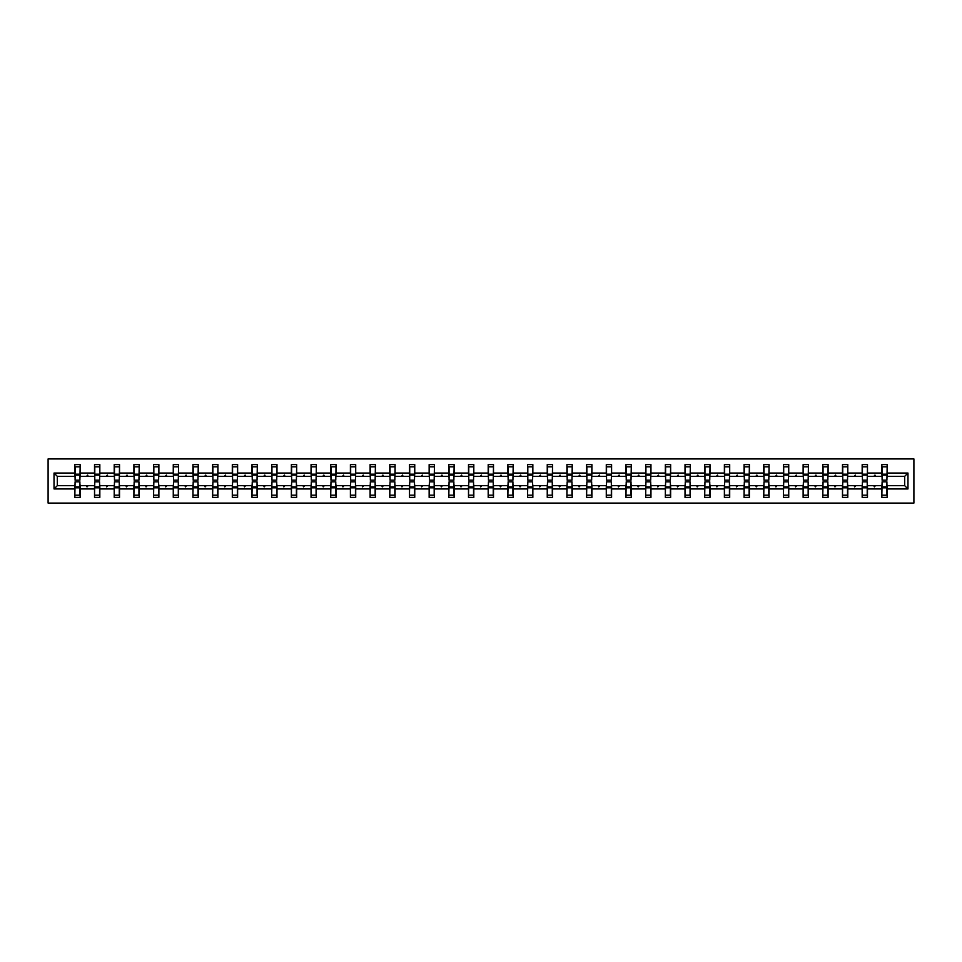 <?xml version="1.0" encoding="UTF-8"?>
<svg xmlns="http://www.w3.org/2000/svg" width="962" height="962" viewBox="0 0 962 962"><rect width="100%" height="100%" fill="white"/><g stroke="black" fill="none" stroke-linecap="round" stroke-linejoin="round"><path stroke-width="1.44" d="M48.1 503.078L913.9 503.078L913.9 458.922L48.1 458.922L48.1 503.078M882.106 483.778L881.853 485.666L867.471 485.666L867.219 483.778M907.972 488.949L904.689 485.666L904.689 476.334L907.972 473.051L907.972 488.949L887.156 488.949L887.156 497.402L881.853 497.402L881.853 485.666M904.689 476.334L887.156 476.334L887.156 464.598L881.853 464.598L881.853 473.051L867.471 473.051L867.219 478.222M882.106 478.222L881.853 473.051M862.421 483.778L862.168 485.666L847.787 485.666L847.534 483.778M881.853 488.949L867.471 488.949L867.471 497.402L862.168 497.402L862.168 485.666M867.471 473.051L867.471 464.598L862.168 464.598L862.168 473.051L847.787 473.051L847.534 478.222M862.421 478.222L862.168 473.051M842.736 483.778L842.484 485.666L828.102 485.666L827.849 483.778M862.168 488.949L847.787 488.949L847.787 497.402L842.484 497.402L842.484 485.666M847.787 473.051L847.787 464.598L842.484 464.598L842.484 473.051L828.102 473.051L827.849 478.222M842.736 478.222L842.484 473.051M823.051 483.778L822.799 485.666L808.417 485.666L808.164 483.778M842.484 488.949L828.102 488.949L828.102 497.402L822.799 497.402L822.799 485.666M828.102 473.051L828.102 464.598L822.799 464.598L822.799 473.051L808.417 473.051L808.164 478.222M823.051 478.222L822.799 473.051M803.378 483.778L803.126 485.666L788.732 485.666L788.479 483.778M822.799 488.949L808.417 488.949L808.417 497.402L803.126 497.402L803.126 485.666M808.417 473.051L808.417 464.598L803.126 464.598L803.126 473.051L788.732 473.051L788.479 478.222M803.378 478.222L803.126 473.051M783.693 483.778L783.441 485.666L769.059 485.666L768.806 483.778M803.126 488.949L788.732 488.949L788.732 497.402L783.441 497.402L783.441 485.666M788.732 473.051L788.732 464.598L783.441 464.598L783.441 473.051L769.059 473.051L768.806 478.222M783.693 478.222L783.441 473.051M764.008 483.778L763.756 485.666L749.374 485.666L749.121 483.778M783.441 488.949L769.059 488.949L769.059 497.402L763.756 497.402L763.756 485.666M769.059 473.051L769.059 464.598L763.756 464.598L763.756 473.051L749.374 473.051L749.121 478.222M764.008 478.222L763.756 473.051M744.323 483.778L744.071 485.666L729.689 485.666L729.437 483.778M763.756 488.949L749.374 488.949L749.374 497.402L744.071 497.402L744.071 485.666M749.374 473.051L749.374 464.598L744.071 464.598L744.071 473.051L729.689 473.051L729.437 478.222M744.323 478.222L744.071 473.051M724.639 483.778L724.386 485.666L710.004 485.666L709.752 483.778M744.071 488.949L729.689 488.949L729.689 497.402L724.386 497.402L724.386 485.666M729.689 473.051L729.689 464.598L724.386 464.598L724.386 473.051L710.004 473.051L709.752 478.222M724.639 478.222L724.386 473.051M704.954 483.778L704.701 485.666L690.319 485.666L690.067 483.778M724.386 488.949L710.004 488.949L710.004 497.402L704.701 497.402L704.701 485.666M710.004 473.051L710.004 464.598L704.701 464.598L704.701 473.051L690.319 473.051L690.067 478.222M704.954 478.222L704.701 473.051M685.269 483.778L685.016 485.666L670.634 485.666L670.382 483.778M704.701 488.949L690.319 488.949L690.319 497.402L685.016 497.402L685.016 485.666M690.319 473.051L690.319 464.598L685.016 464.598L685.016 473.051L670.634 473.051L670.382 478.222M685.269 478.222L685.016 473.051M665.596 483.778L665.343 485.666L650.949 485.666L650.709 483.778M685.016 488.949L670.634 488.949L670.634 497.402L665.343 497.402L665.343 485.666M670.634 473.051L670.634 464.598L665.343 464.598L665.343 473.051L650.949 473.051L650.709 478.222M665.596 478.222L665.343 473.051M645.911 483.778L645.658 485.666L631.276 485.666L631.024 483.778M665.343 488.949L650.949 488.949L650.949 497.402L645.658 497.402L645.658 485.666M650.949 473.051L650.949 464.598L645.658 464.598L645.658 473.051L631.276 473.051L631.024 478.222M645.911 478.222L645.658 473.051M626.226 483.778L625.973 485.666L611.591 485.666L611.339 483.778M645.658 488.949L631.276 488.949L631.276 497.402L625.973 497.402L625.973 485.666M631.276 473.051L631.276 464.598L625.973 464.598L625.973 473.051L611.591 473.051L611.339 478.222M626.226 478.222L625.973 473.051M606.541 483.778L606.288 485.666L591.907 485.666L591.654 483.778M625.973 488.949L611.591 488.949L611.591 497.402L606.288 497.402L606.288 485.666M611.591 473.051L611.591 464.598L606.288 464.598L606.288 473.051L591.907 473.051L591.654 478.222M606.541 478.222L606.288 473.051M586.856 483.778L586.604 485.666L572.222 485.666L571.969 483.778M606.288 488.949L591.907 488.949L591.907 497.402L586.604 497.402L586.604 485.666M591.907 473.051L591.907 464.598L586.604 464.598L586.604 473.051L572.222 473.051L571.969 478.222M586.856 478.222L586.604 473.051M567.171 483.778L566.919 485.666L552.537 485.666L552.284 483.778M586.604 488.949L572.222 488.949L572.222 497.402L566.919 497.402L566.919 485.666M572.222 473.051L572.222 464.598L566.919 464.598L566.919 473.051L552.537 473.051L552.284 478.222M567.171 478.222L566.919 473.051M547.498 483.778L547.246 485.666L532.852 485.666L532.599 483.778M566.919 488.949L552.537 488.949L552.537 497.402L547.246 497.402L547.246 485.666M552.537 473.051L552.537 464.598L547.246 464.598L547.246 473.051L532.852 473.051L532.599 478.222M547.498 478.222L547.246 473.051M527.813 483.778L527.561 485.666L513.179 485.666L512.926 483.778M547.246 488.949L532.852 488.949L532.852 497.402L527.561 497.402L527.561 485.666M532.852 473.051L532.852 464.598L527.561 464.598L527.561 473.051L513.179 473.051L512.926 478.222M527.813 478.222L527.561 473.051M508.128 483.778L507.876 485.666L493.494 485.666L493.241 483.778M527.561 488.949L513.179 488.949L513.179 497.402L507.876 497.402L507.876 485.666M513.179 473.051L513.179 464.598L507.876 464.598L507.876 473.051L493.494 473.051L493.241 478.222M508.128 478.222L507.876 473.051M488.443 483.778L488.191 485.666L473.809 485.666L473.557 483.778M507.876 488.949L493.494 488.949L493.494 497.402L488.191 497.402L488.191 485.666M493.494 473.051L493.494 464.598L488.191 464.598L488.191 473.051L473.809 473.051L473.557 478.222M488.443 478.222L488.191 473.051M468.759 483.778L468.506 485.666L454.124 485.666L453.872 483.778M488.191 488.949L473.809 488.949L473.809 497.402L468.506 497.402L468.506 485.666M473.809 473.051L473.809 464.598L468.506 464.598L468.506 473.051L454.124 473.051L453.872 478.222M468.759 478.222L468.506 473.051M449.074 483.778L448.821 485.666L434.439 485.666L434.187 483.778M468.506 488.949L454.124 488.949L454.124 497.402L448.821 497.402L448.821 485.666M454.124 473.051L454.124 464.598L448.821 464.598L448.821 473.051L434.439 473.051L434.187 478.222M449.074 478.222L448.821 473.051M429.401 483.778L429.148 485.666L414.754 485.666L414.502 483.778M448.821 488.949L434.439 488.949L434.439 497.402L429.148 497.402L429.148 485.666M434.439 473.051L434.439 464.598L429.148 464.598L429.148 473.051L414.754 473.051L414.502 478.222M429.401 478.222L429.148 473.051M409.716 483.778L409.463 485.666L395.081 485.666L394.829 483.778M429.148 488.949L414.754 488.949L414.754 497.402L409.463 497.402L409.463 485.666M414.754 473.051L414.754 464.598L409.463 464.598L409.463 473.051L395.081 473.051L394.829 478.222M409.716 478.222L409.463 473.051M390.031 483.778L389.778 485.666L375.396 485.666L375.144 483.778M409.463 488.949L395.081 488.949L395.081 497.402L389.778 497.402L389.778 485.666M395.081 473.051L395.081 464.598L389.778 464.598L389.778 473.051L375.396 473.051L375.144 478.222M390.031 478.222L389.778 473.051M370.346 483.778L370.093 485.666L355.712 485.666L355.459 483.778M389.778 488.949L375.396 488.949L375.396 497.402L370.093 497.402L370.093 485.666M375.396 473.051L375.396 464.598L370.093 464.598L370.093 473.051L355.712 473.051L355.459 478.222M370.346 478.222L370.093 473.051M350.661 483.778L350.408 485.666L336.027 485.666L335.774 483.778M370.093 488.949L355.712 488.949L355.712 497.402L350.408 497.402L350.408 485.666M355.712 473.051L355.712 464.598L350.408 464.598L350.408 473.051L336.027 473.051L335.774 478.222M350.661 478.222L350.408 473.051M330.976 483.778L330.724 485.666L316.342 485.666L316.089 483.778M350.408 488.949L336.027 488.949L336.027 497.402L330.724 497.402L330.724 485.666M336.027 473.051L336.027 464.598L330.724 464.598L330.724 473.051L316.342 473.051L316.089 478.222M330.976 478.222L330.724 473.051M311.291 483.778L311.051 485.666L296.657 485.666L296.404 483.778M330.724 488.949L316.342 488.949L316.342 497.402L311.051 497.402L311.051 485.666M316.342 473.051L316.342 464.598L311.051 464.598L311.051 473.051L296.657 473.051L296.404 478.222M311.291 478.222L311.051 473.051M291.618 483.778L291.366 485.666L276.984 485.666L276.731 483.778M311.051 488.949L296.657 488.949L296.657 497.402L291.366 497.402L291.366 485.666M296.657 473.051L296.657 464.598L291.366 464.598L291.366 473.051L276.984 473.051L276.731 478.222M291.618 478.222L291.366 473.051M271.933 483.778L271.681 485.666L257.299 485.666L257.046 483.778M291.366 488.949L276.984 488.949L276.984 497.402L271.681 497.402L271.681 485.666M276.984 473.051L276.984 464.598L271.681 464.598L271.681 473.051L257.299 473.051L257.046 478.222M271.933 478.222L271.681 473.051M252.248 483.778L251.996 485.666L237.614 485.666L237.361 483.778M271.681 488.949L257.299 488.949L257.299 497.402L251.996 497.402L251.996 485.666M257.299 473.051L257.299 464.598L251.996 464.598L251.996 473.051L237.614 473.051L237.361 478.222M252.248 478.222L251.996 473.051M232.563 483.778L232.311 485.666L217.929 485.666L217.677 483.778M251.996 488.949L237.614 488.949L237.614 497.402L232.311 497.402L232.311 485.666M237.614 473.051L237.614 464.598L232.311 464.598L232.311 473.051L217.929 473.051L217.677 478.222M232.563 478.222L232.311 473.051M212.879 483.778L212.626 485.666L198.244 485.666L197.992 483.778M232.311 488.949L217.929 488.949L217.929 497.402L212.626 497.402L212.626 485.666M217.929 473.051L217.929 464.598L212.626 464.598L212.626 473.051L198.244 473.051L197.992 478.222M212.879 478.222L212.626 473.051M193.194 483.778L192.941 485.666L178.559 485.666L178.307 483.778M212.626 488.949L198.244 488.949L198.244 497.402L192.941 497.402L192.941 485.666M198.244 473.051L198.244 464.598L192.941 464.598L192.941 473.051L178.559 473.051L178.307 478.222M193.194 478.222L192.941 473.051M173.521 483.778L173.268 485.666L158.874 485.666L158.622 483.778M192.941 488.949L178.559 488.949L178.559 497.402L173.268 497.402L173.268 485.666M178.559 473.051L178.559 464.598L173.268 464.598L173.268 473.051L158.874 473.051L158.622 478.222M173.521 478.222L173.268 473.051M153.836 483.778L153.583 485.666L139.201 485.666L138.949 483.778M173.268 488.949L158.874 488.949L158.874 497.402L153.583 497.402L153.583 485.666M158.874 473.051L158.874 464.598L153.583 464.598L153.583 473.051L139.201 473.051L138.949 478.222M153.836 478.222L153.583 473.051M134.151 483.778L133.898 485.666L119.516 485.666L119.264 483.778M153.583 488.949L139.201 488.949L139.201 497.402L133.898 497.402L133.898 485.666M139.201 473.051L139.201 464.598L133.898 464.598L133.898 473.051L119.516 473.051L119.264 478.222M134.151 478.222L133.898 473.051M114.466 483.778L114.213 485.666L99.832 485.666L99.579 483.778M133.898 488.949L119.516 488.949L119.516 497.402L114.213 497.402L114.213 485.666M119.516 473.051L119.516 464.598L114.213 464.598L114.213 473.051L99.832 473.051L99.579 478.222M114.466 478.222L114.213 473.051M94.781 483.778L94.529 485.666L80.147 485.666L80.147 497.402L74.844 497.402L74.844 485.666L57.311 485.666L54.028 488.949L54.028 473.051L57.311 476.334L57.311 485.666M114.213 488.949L99.832 488.949L99.832 497.402L94.529 497.402L94.529 485.666M99.832 473.051L99.832 464.598L94.529 464.598L94.529 473.051L80.147 473.051L80.147 464.598L74.844 464.598L74.844 473.051L54.028 473.051M94.781 478.222L94.529 473.051M75.096 483.778L74.844 485.666M75.096 478.222L74.844 473.051M886.904 483.778L887.156 488.949M887.156 476.334L886.904 478.222M867.471 488.949L867.471 485.666M847.787 488.949L847.787 485.666M828.102 488.949L828.102 485.666M808.417 488.949L808.417 485.666M788.732 488.949L788.732 485.666M769.059 488.949L769.059 485.666M749.374 488.949L749.374 485.666M729.689 488.949L729.689 485.666M710.004 488.949L710.004 485.666M690.319 488.949L690.319 485.666M670.634 488.949L670.634 485.666M650.949 488.949L650.949 485.666M631.276 488.949L631.276 485.666M611.591 488.949L611.591 485.666M591.907 488.949L591.907 485.666M572.222 488.949L572.222 485.666M552.537 488.949L552.537 485.666M532.852 488.949L532.852 485.666M513.179 488.949L513.179 485.666M493.494 488.949L493.494 485.666M473.809 488.949L473.809 485.666M454.124 488.949L454.124 485.666M434.439 488.949L434.439 485.666M414.754 488.949L414.754 485.666M395.081 488.949L395.081 485.666M375.396 488.949L375.396 485.666M355.712 488.949L355.712 485.666M336.027 488.949L336.027 485.666M316.342 488.949L316.342 485.666M296.657 488.949L296.657 485.666M276.984 488.949L276.984 485.666M257.299 488.949L257.299 485.666M237.614 488.949L237.614 485.666M217.929 488.949L217.929 485.666M198.244 488.949L198.244 485.666M178.559 488.949L178.559 485.666M158.874 488.949L158.874 485.666M139.201 488.949L139.201 485.666M119.516 488.949L119.516 485.666M99.832 488.949L99.832 485.666M907.972 473.051L887.156 473.051M94.529 488.949L80.147 488.949M74.844 488.949L54.028 488.949M873.881 476.334L875.432 476.334L874.975 475.072L873.881 476.334L867.471 476.334M881.853 476.334L875.432 476.334M873.881 485.666L874.35 486.928L875.432 485.666M854.208 476.334L855.747 476.334L855.29 475.072L854.208 476.334L847.787 476.334M862.168 476.334L855.747 476.334M854.208 485.666L854.665 486.928L855.747 485.666M834.523 476.334L836.074 476.334L835.605 475.072L834.523 476.334L828.102 476.334M842.484 476.334L836.074 476.334M834.523 485.666L834.98 486.928L836.074 485.666M814.838 476.334L816.389 476.334L815.932 475.072L814.838 476.334L808.417 476.334M822.799 476.334L816.389 476.334M814.838 485.666L815.295 486.928L816.389 485.666M795.153 476.334L796.704 476.334L796.247 475.072L795.153 476.334L788.732 476.334M803.126 476.334L796.704 476.334M795.153 485.666L795.61 486.928L796.704 485.666M775.468 476.334L777.019 476.334L776.562 475.072L775.468 476.334L769.059 476.334M783.441 476.334L777.019 476.334M775.468 485.666L775.925 486.928L777.019 485.666M755.783 476.334L757.334 476.334L756.878 475.072L755.783 476.334L749.374 476.334M763.756 476.334L757.334 476.334M755.783 485.666L756.252 486.928L757.334 485.666M736.11 476.334L737.65 476.334L737.193 475.072L736.11 476.334L729.689 476.334M744.071 476.334L737.65 476.334M736.11 485.666L736.567 486.928L737.65 485.666M716.425 476.334L717.977 476.334L717.508 475.072L716.425 476.334L710.004 476.334M724.386 476.334L717.977 476.334M716.425 485.666L716.882 486.928L717.977 485.666M696.741 476.334L698.292 476.334L697.823 475.072L696.741 476.334L690.319 476.334M704.701 476.334L698.292 476.334M696.741 485.666L697.197 486.928L698.292 485.666M677.056 476.334L678.607 476.334L678.15 475.072L677.056 476.334L670.634 476.334M685.016 476.334L678.607 476.334M677.056 485.666L677.513 486.928L678.607 485.666M657.371 476.334L658.922 476.334L658.465 475.072L657.371 476.334L650.949 476.334M665.343 476.334L658.922 476.334M657.371 485.666L657.828 486.928L658.922 485.666M637.686 476.334L639.237 476.334L638.78 475.072L637.686 476.334L631.276 476.334M645.658 476.334L639.237 476.334M637.686 485.666L638.143 486.928L639.237 485.666M618.001 476.334L619.552 476.334L619.095 475.072L618.001 476.334L611.591 476.334M625.973 476.334L619.552 476.334M618.001 485.666L618.47 486.928L619.552 485.666M598.328 476.334L599.867 476.334L599.41 475.072L598.328 476.334L591.907 476.334M606.288 476.334L599.867 476.334M598.328 485.666L598.785 486.928L599.867 485.666M578.643 476.334L580.194 476.334L579.725 475.072L578.643 476.334L572.222 476.334M586.604 476.334L580.194 476.334M578.643 485.666L579.1 486.928L580.194 485.666M558.958 476.334L560.509 476.334L560.052 475.072L558.958 476.334L552.537 476.334M566.919 476.334L560.509 476.334M558.958 485.666L559.415 486.928L560.509 485.666M539.273 476.334L540.824 476.334L540.367 475.072L539.273 476.334L532.852 476.334M547.246 476.334L540.824 476.334M539.273 485.666L539.73 486.928L540.824 485.666M519.588 476.334L521.139 476.334L520.683 475.072L519.588 476.334L513.179 476.334M527.561 476.334L521.139 476.334M519.588 485.666L520.045 486.928L521.139 485.666M499.903 476.334L501.455 476.334L500.998 475.072L499.903 476.334L493.494 476.334M507.876 476.334L501.455 476.334M499.903 485.666L500.372 486.928L501.455 485.666M480.23 476.334L481.77 476.334L481.313 475.072L480.23 476.334L473.809 476.334M488.191 476.334L481.77 476.334M480.23 485.666L480.687 486.928L481.77 485.666M460.545 476.334L462.097 476.334L461.628 475.072L460.545 476.334L454.124 476.334M468.506 476.334L462.097 476.334M460.545 485.666L461.002 486.928L462.097 485.666M440.861 476.334L442.412 476.334L441.955 475.072L440.861 476.334L434.439 476.334M448.821 476.334L442.412 476.334M440.861 485.666L441.317 486.928L442.412 485.666M421.176 476.334L422.727 476.334L422.27 475.072L421.176 476.334L414.754 476.334M429.148 476.334L422.727 476.334M421.176 485.666L421.633 486.928L422.727 485.666M401.491 476.334L403.042 476.334L402.585 475.072L401.491 476.334L395.081 476.334M409.463 476.334L403.042 476.334M401.491 485.666L401.948 486.928L403.042 485.666M381.806 476.334L383.357 476.334L382.9 475.072L381.806 476.334L375.396 476.334M389.778 476.334L383.357 476.334M381.806 485.666L382.275 486.928L383.357 485.666M362.133 476.334L363.672 476.334L363.215 475.072L362.133 476.334L355.712 476.334M370.093 476.334L363.672 476.334M362.133 485.666L362.59 486.928L363.672 485.666M342.448 476.334L343.999 476.334L343.53 475.072L342.448 476.334L336.027 476.334M350.408 476.334L343.999 476.334M342.448 485.666L342.905 486.928L343.999 485.666M322.763 476.334L324.314 476.334L323.857 475.072L322.763 476.334L316.342 476.334M330.724 476.334L324.314 476.334M322.763 485.666L323.22 486.928L324.314 485.666M303.078 476.334L304.629 476.334L304.172 475.072L303.078 476.334L296.657 476.334M311.051 476.334L304.629 476.334M303.078 485.666L303.535 486.928L304.629 485.666M283.393 476.334L284.944 476.334L284.487 475.072L283.393 476.334L276.984 476.334M291.366 476.334L284.944 476.334M283.393 485.666L283.85 486.928L284.944 485.666M263.708 476.334L265.259 476.334L264.803 475.072L263.708 476.334L257.299 476.334M271.681 476.334L265.259 476.334M263.708 485.666L264.177 486.928L265.259 485.666M244.023 476.334L245.575 476.334L245.118 475.072L244.023 476.334L237.614 476.334M251.996 476.334L245.575 476.334M244.023 485.666L244.492 486.928L245.575 485.666M224.35 476.334L225.89 476.334L225.433 475.072L224.35 476.334L217.929 476.334M232.311 476.334L225.89 476.334M224.35 485.666L224.807 486.928L225.89 485.666M204.665 476.334L206.217 476.334L205.748 475.072L204.665 476.334L198.244 476.334M212.626 476.334L206.217 476.334M204.665 485.666L205.122 486.928L206.217 485.666M184.981 476.334L186.532 476.334L186.075 475.072L184.981 476.334L178.559 476.334M192.941 476.334L186.532 476.334M184.981 485.666L185.438 486.928L186.532 485.666M165.296 476.334L166.847 476.334L166.39 475.072L165.296 476.334L158.874 476.334M173.268 476.334L166.847 476.334M165.296 485.666L165.753 486.928L166.847 485.666M145.611 476.334L147.162 476.334L146.705 475.072L145.611 476.334L139.201 476.334M153.583 476.334L147.162 476.334M145.611 485.666L146.068 486.928L147.162 485.666M125.926 476.334L127.477 476.334L127.02 475.072L125.926 476.334L119.516 476.334M133.898 476.334L127.477 476.334M125.926 485.666L126.395 486.928L127.477 485.666M106.253 476.334L107.792 476.334L107.335 475.072L106.253 476.334L99.832 476.334M114.213 476.334L107.792 476.334M106.253 485.666L106.71 486.928L107.792 485.666M86.568 476.334L88.119 476.334L87.65 475.072L86.568 476.334L80.147 476.334L80.147 473.051M94.529 476.334L88.119 476.334M86.568 485.666L87.025 486.928L88.119 485.666M79.894 483.778L80.147 485.666M80.147 476.334L79.894 478.222M74.844 476.334L57.311 476.334M904.689 485.666L887.156 485.666M75.096 475.132L75.096 466.81L80.147 466.81L79.894 480.182L75.096 480.182L75.096 475.132L79.894 475.132M79.894 486.868L79.894 495.189L74.844 495.189L75.096 481.818L79.894 481.818L79.894 486.868L75.096 486.868M94.781 475.132L94.781 466.81L99.832 466.81L99.579 480.182L94.781 480.182L94.781 475.132L99.579 475.132M99.579 486.868L99.579 495.189L94.529 495.189L94.781 481.818L99.579 481.818L99.579 486.868L94.781 486.868M114.466 475.132L114.466 466.81L119.516 466.81L119.264 480.182L114.466 480.182L114.466 475.132L119.264 475.132M119.264 486.868L119.264 495.189L114.213 495.189L114.466 481.818L119.264 481.818L119.264 486.868L114.466 486.868M134.151 475.132L134.151 466.81L139.201 466.81L138.949 480.182L134.151 480.182L134.151 475.132L138.949 475.132M138.949 486.868L138.949 495.189L133.898 495.189L134.151 481.818L138.949 481.818L138.949 486.868L134.151 486.868M153.836 475.132L153.836 466.81L158.874 466.81L158.622 480.182L153.836 480.182L153.836 475.132L158.622 475.132M158.622 486.868L158.622 495.189L153.583 495.189L153.836 481.818L158.622 481.818L158.622 486.868L153.836 486.868M173.521 475.132L173.521 466.81L178.559 466.81L178.307 480.182L173.521 480.182L173.521 475.132L178.307 475.132M178.307 486.868L178.307 495.189L173.268 495.189L173.521 481.818L178.307 481.818L178.307 486.868L173.521 486.868M193.194 475.132L193.194 466.81L198.244 466.81L197.992 480.182L193.194 480.182L193.194 475.132L197.992 475.132M197.992 486.868L197.992 495.189L192.941 495.189L193.194 481.818L197.992 481.818L197.992 486.868L193.194 486.868M212.879 475.132L212.879 466.81L217.929 466.81L217.677 480.182L212.879 480.182L212.879 475.132L217.677 475.132M217.677 486.868L217.677 495.189L212.626 495.189L212.879 481.818L217.677 481.818L217.677 486.868L212.879 486.868M232.563 475.132L232.563 466.81L237.614 466.81L237.361 480.182L232.563 480.182L232.563 475.132L237.361 475.132M237.361 486.868L237.361 495.189L232.311 495.189L232.563 481.818L237.361 481.818L237.361 486.868L232.563 486.868M252.248 475.132L252.248 466.81L257.299 466.81L257.046 480.182L252.248 480.182L252.248 475.132L257.046 475.132M257.046 486.868L257.046 495.189L251.996 495.189L252.248 481.818L257.046 481.818L257.046 486.868L252.248 486.868M271.933 475.132L271.933 466.81L276.984 466.81L276.731 480.182L271.933 480.182L271.933 475.132L276.731 475.132M276.731 486.868L276.731 495.189L271.681 495.189L271.933 481.818L276.731 481.818L276.731 486.868L271.933 486.868M291.618 475.132L291.618 466.81L296.657 466.81L296.404 480.182L291.618 480.182L291.618 475.132L296.404 475.132M296.404 486.868L296.404 495.189L291.366 495.189L291.618 481.818L296.404 481.818L296.404 486.868L291.618 486.868M311.291 475.132L311.291 466.81L316.342 466.81L316.089 480.182L311.291 480.182L311.291 475.132L316.089 475.132M316.089 486.868L316.089 495.189L311.051 495.189L311.291 481.818L316.089 481.818L316.089 486.868L311.291 486.868M330.976 475.132L330.976 466.81L336.027 466.81L335.774 480.182L330.976 480.182L330.976 475.132L335.774 475.132M335.774 486.868L335.774 495.189L330.724 495.189L330.976 481.818L335.774 481.818L335.774 486.868L330.976 486.868M350.661 475.132L350.661 466.81L355.712 466.81L355.459 480.182L350.661 480.182L350.661 475.132L355.459 475.132M355.459 486.868L355.459 495.189L350.408 495.189L350.661 481.818L355.459 481.818L355.459 486.868L350.661 486.868M370.346 475.132L370.346 466.81L375.396 466.81L375.144 480.182L370.346 480.182L370.346 475.132L375.144 475.132M375.144 486.868L375.144 495.189L370.093 495.189L370.346 481.818L375.144 481.818L375.144 486.868L370.346 486.868M390.031 475.132L390.031 466.81L395.081 466.81L394.829 480.182L390.031 480.182L390.031 475.132L394.829 475.132M394.829 486.868L394.829 495.189L389.778 495.189L390.031 481.818L394.829 481.818L394.829 486.868L390.031 486.868M409.716 475.132L409.716 466.81L414.754 466.81L414.502 480.182L409.716 480.182L409.716 475.132L414.502 475.132M414.502 486.868L414.502 495.189L409.463 495.189L409.716 481.818L414.502 481.818L414.502 486.868L409.716 486.868M429.401 475.132L429.401 466.81L434.439 466.81L434.187 480.182L429.401 480.182L429.401 475.132L434.187 475.132M434.187 486.868L434.187 495.189L429.148 495.189L429.401 481.818L434.187 481.818L434.187 486.868L429.401 486.868M449.074 475.132L449.074 466.81L454.124 466.81L453.872 480.182L449.074 480.182L449.074 475.132L453.872 475.132M453.872 486.868L453.872 495.189L448.821 495.189L449.074 481.818L453.872 481.818L453.872 486.868L449.074 486.868M468.759 475.132L468.759 466.81L473.809 466.81L473.557 480.182L468.759 480.182L468.759 475.132L473.557 475.132M473.557 486.868L473.557 495.189L468.506 495.189L468.759 481.818L473.557 481.818L473.557 486.868L468.759 486.868M488.443 475.132L488.443 466.81L493.494 466.81L493.241 480.182L488.443 480.182L488.443 475.132L493.241 475.132M493.241 486.868L493.241 495.189L488.191 495.189L488.443 481.818L493.241 481.818L493.241 486.868L488.443 486.868M508.128 475.132L508.128 466.81L513.179 466.81L512.926 480.182L508.128 480.182L508.128 475.132L512.926 475.132M512.926 486.868L512.926 495.189L507.876 495.189L508.128 481.818L512.926 481.818L512.926 486.868L508.128 486.868M527.813 475.132L527.813 466.81L532.852 466.81L532.599 480.182L527.813 480.182L527.813 475.132L532.599 475.132M532.599 486.868L532.599 495.189L527.561 495.189L527.813 481.818L532.599 481.818L532.599 486.868L527.813 486.868M547.498 475.132L547.498 466.81L552.537 466.81L552.284 480.182L547.498 480.182L547.498 475.132L552.284 475.132M552.284 486.868L552.284 495.189L547.246 495.189L547.498 481.818L552.284 481.818L552.284 486.868L547.498 486.868M567.171 475.132L567.171 466.81L572.222 466.81L571.969 480.182L567.171 480.182L567.171 475.132L571.969 475.132M571.969 486.868L571.969 495.189L566.919 495.189L567.171 481.818L571.969 481.818L571.969 486.868L567.171 486.868M586.856 475.132L586.856 466.81L591.907 466.81L591.654 480.182L586.856 480.182L586.856 475.132L591.654 475.132M591.654 486.868L591.654 495.189L586.604 495.189L586.856 481.818L591.654 481.818L591.654 486.868L586.856 486.868M606.541 475.132L606.541 466.81L611.591 466.81L611.339 480.182L606.541 480.182L606.541 475.132L611.339 475.132M611.339 486.868L611.339 495.189L606.288 495.189L606.541 481.818L611.339 481.818L611.339 486.868L606.541 486.868M626.226 475.132L626.226 466.81L631.276 466.81L631.024 480.182L626.226 480.182L626.226 475.132L631.024 475.132M631.024 486.868L631.024 495.189L625.973 495.189L626.226 481.818L631.024 481.818L631.024 486.868L626.226 486.868M645.911 475.132L645.911 466.81L650.949 466.81L650.709 480.182L645.911 480.182L645.911 475.132L650.709 475.132M650.709 486.868L650.709 495.189L645.658 495.189L645.911 481.818L650.709 481.818L650.709 486.868L645.911 486.868M665.596 475.132L665.596 466.81L670.634 466.81L670.382 480.182L665.596 480.182L665.596 475.132L670.382 475.132M670.382 486.868L670.382 495.189L665.343 495.189L665.596 481.818L670.382 481.818L670.382 486.868L665.596 486.868M685.269 475.132L685.269 466.81L690.319 466.81L690.067 480.182L685.269 480.182L685.269 475.132L690.067 475.132M690.067 486.868L690.067 495.189L685.016 495.189L685.269 481.818L690.067 481.818L690.067 486.868L685.269 486.868M704.954 475.132L704.954 466.81L710.004 466.81L709.752 480.182L704.954 480.182L704.954 475.132L709.752 475.132M709.752 486.868L709.752 495.189L704.701 495.189L704.954 481.818L709.752 481.818L709.752 486.868L704.954 486.868M724.639 475.132L724.639 466.81L729.689 466.81L729.437 480.182L724.639 480.182L724.639 475.132L729.437 475.132M729.437 486.868L729.437 495.189L724.386 495.189L724.639 481.818L729.437 481.818L729.437 486.868L724.639 486.868M744.323 475.132L744.323 466.81L749.374 466.81L749.121 480.182L744.323 480.182L744.323 475.132L749.121 475.132M749.121 486.868L749.121 495.189L744.071 495.189L744.323 481.818L749.121 481.818L749.121 486.868L744.323 486.868M764.008 475.132L764.008 466.81L769.059 466.81L768.806 480.182L764.008 480.182L764.008 475.132L768.806 475.132M768.806 486.868L768.806 495.189L763.756 495.189L764.008 481.818L768.806 481.818L768.806 486.868L764.008 486.868M783.693 475.132L783.693 466.81L788.732 466.81L788.479 480.182L783.693 480.182L783.693 475.132L788.479 475.132M788.479 486.868L788.479 495.189L783.441 495.189L783.693 481.818L788.479 481.818L788.479 486.868L783.693 486.868M803.378 475.132L803.378 466.81L808.417 466.81L808.164 480.182L803.378 480.182L803.378 475.132L808.164 475.132M808.164 486.868L808.164 495.189L803.126 495.189L803.378 481.818L808.164 481.818L808.164 486.868L803.378 486.868M823.051 475.132L823.051 466.81L828.102 466.81L827.849 480.182L823.051 480.182L823.051 475.132L827.849 475.132M827.849 486.868L827.849 495.189L822.799 495.189L823.051 481.818L827.849 481.818L827.849 486.868L823.051 486.868M842.736 475.132L842.736 466.81L847.787 466.81L847.534 480.182L842.736 480.182L842.736 475.132L847.534 475.132M847.534 486.868L847.534 495.189L842.484 495.189L842.736 481.818L847.534 481.818L847.534 486.868L842.736 486.868M862.421 475.132L862.421 466.81L867.471 466.81L867.219 480.182L862.421 480.182L862.421 475.132L867.219 475.132M867.219 486.868L867.219 495.189L862.168 495.189L862.421 481.818L867.219 481.818L867.219 486.868L862.421 486.868M882.106 475.132L882.106 466.81L887.156 466.81L886.904 480.182L882.106 480.182L882.106 475.132L886.904 475.132M886.904 486.868L886.904 495.189L881.853 495.189L882.106 481.818L886.904 481.818L886.904 486.868L882.106 486.868M79.894 487.626L75.096 487.626M75.096 474.374L79.894 474.374M94.781 474.374L99.579 474.374M114.466 474.374L119.264 474.374M99.579 487.626L94.781 487.626M119.264 487.626L114.466 487.626M134.151 474.374L138.949 474.374M153.836 474.374L158.622 474.374M138.949 487.626L134.151 487.626M158.622 487.626L153.836 487.626M173.521 474.374L178.307 474.374M178.307 487.626L173.521 487.626M193.194 474.374L197.992 474.374M197.992 487.626L193.194 487.626M212.879 474.374L217.677 474.374M217.677 487.626L212.879 487.626M232.563 474.374L237.361 474.374M237.361 487.626L232.563 487.626M252.248 474.374L257.046 474.374M257.046 487.626L252.248 487.626M271.933 474.374L276.731 474.374M276.731 487.626L271.933 487.626M291.618 474.374L296.404 474.374M296.404 487.626L291.618 487.626M311.291 474.374L316.089 474.374M316.089 487.626L311.291 487.626M330.976 474.374L335.774 474.374M335.774 487.626L330.976 487.626M350.661 474.374L355.459 474.374M355.459 487.626L350.661 487.626M370.346 474.374L375.144 474.374M375.144 487.626L370.346 487.626M390.031 474.374L394.829 474.374M394.829 487.626L390.031 487.626M409.716 474.374L414.502 474.374M414.502 487.626L409.716 487.626M429.401 474.374L434.187 474.374M434.187 487.626L429.401 487.626M449.074 474.374L453.872 474.374M453.872 487.626L449.074 487.626M468.759 474.374L473.557 474.374M473.557 487.626L468.759 487.626M488.443 474.374L493.241 474.374M493.241 487.626L488.443 487.626M508.128 474.374L512.926 474.374M512.926 487.626L508.128 487.626M527.813 474.374L532.599 474.374M532.599 487.626L527.813 487.626M547.498 474.374L552.284 474.374M552.284 487.626L547.498 487.626M567.171 474.374L571.969 474.374M571.969 487.626L567.171 487.626M586.856 474.374L591.654 474.374M591.654 487.626L586.856 487.626M606.541 474.374L611.339 474.374M611.339 487.626L606.541 487.626M626.226 474.374L631.024 474.374M631.024 487.626L626.226 487.626M645.911 474.374L650.709 474.374M650.709 487.626L645.911 487.626M665.596 474.374L670.382 474.374M670.382 487.626L665.596 487.626M685.269 474.374L690.067 474.374M690.067 487.626L685.269 487.626M704.954 474.374L709.752 474.374M709.752 487.626L704.954 487.626M724.639 474.374L729.437 474.374M729.437 487.626L724.639 487.626M744.323 474.374L749.121 474.374M749.121 487.626L744.323 487.626M764.008 474.374L768.806 474.374M768.806 487.626L764.008 487.626M783.693 474.374L788.479 474.374M788.479 487.626L783.693 487.626M803.378 474.374L808.164 474.374M808.164 487.626L803.378 487.626M823.051 474.374L827.849 474.374M827.849 487.626L823.051 487.626M842.736 474.374L847.534 474.374M847.534 487.626L842.736 487.626M862.421 474.374L867.219 474.374M867.219 487.626L862.421 487.626M882.106 474.374L886.904 474.374M886.904 487.626L882.106 487.626M79.894 487.818L75.096 487.818M75.096 474.182L79.894 474.182M94.781 474.182L99.579 474.182M114.466 474.182L119.264 474.182M99.579 487.818L94.781 487.818M119.264 487.818L114.466 487.818M134.151 474.182L138.949 474.182M153.836 474.182L158.622 474.182M138.949 487.818L134.151 487.818M158.622 487.818L153.836 487.818M173.521 474.182L178.307 474.182M178.307 487.818L173.521 487.818M193.194 474.182L197.992 474.182M197.992 487.818L193.194 487.818M212.879 474.182L217.677 474.182M217.677 487.818L212.879 487.818M232.563 474.182L237.361 474.182M237.361 487.818L232.563 487.818M252.248 474.182L257.046 474.182M257.046 487.818L252.248 487.818M271.933 474.182L276.731 474.182M276.731 487.818L271.933 487.818M291.618 474.182L296.404 474.182M296.404 487.818L291.618 487.818M311.291 474.182L316.089 474.182M316.089 487.818L311.291 487.818M330.976 474.182L335.774 474.182M335.774 487.818L330.976 487.818M350.661 474.182L355.459 474.182M355.459 487.818L350.661 487.818M370.346 474.182L375.144 474.182M375.144 487.818L370.346 487.818M390.031 474.182L394.829 474.182M394.829 487.818L390.031 487.818M409.716 474.182L414.502 474.182M414.502 487.818L409.716 487.818M429.401 474.182L434.187 474.182M434.187 487.818L429.401 487.818M449.074 474.182L453.872 474.182M453.872 487.818L449.074 487.818M468.759 474.182L473.557 474.182M473.557 487.818L468.759 487.818M488.443 474.182L493.241 474.182M493.241 487.818L488.443 487.818M508.128 474.182L512.926 474.182M512.926 487.818L508.128 487.818M527.813 474.182L532.599 474.182M532.599 487.818L527.813 487.818M547.498 474.182L552.284 474.182M552.284 487.818L547.498 487.818M567.171 474.182L571.969 474.182M571.969 487.818L567.171 487.818M586.856 474.182L591.654 474.182M591.654 487.818L586.856 487.818M606.541 474.182L611.339 474.182M611.339 487.818L606.541 487.818M626.226 474.182L631.024 474.182M631.024 487.818L626.226 487.818M645.911 474.182L650.709 474.182M650.709 487.818L645.911 487.818M665.596 474.182L670.382 474.182M670.382 487.818L665.596 487.818M685.269 474.182L690.067 474.182M690.067 487.818L685.269 487.818M704.954 474.182L709.752 474.182M709.752 487.818L704.954 487.818M724.639 474.182L729.437 474.182M729.437 487.818L724.639 487.818M744.323 474.182L749.121 474.182M749.121 487.818L744.323 487.818M764.008 474.182L768.806 474.182M768.806 487.818L764.008 487.818M783.693 474.182L788.479 474.182M788.479 487.818L783.693 487.818M803.378 474.182L808.164 474.182M808.164 487.818L803.378 487.818M823.051 474.182L827.849 474.182M827.849 487.818L823.051 487.818M842.736 474.182L847.534 474.182M847.534 487.818L842.736 487.818M862.421 474.182L867.219 474.182M867.219 487.818L862.421 487.818M882.106 474.182L886.904 474.182M886.904 487.818L882.106 487.818"/></g></svg>
